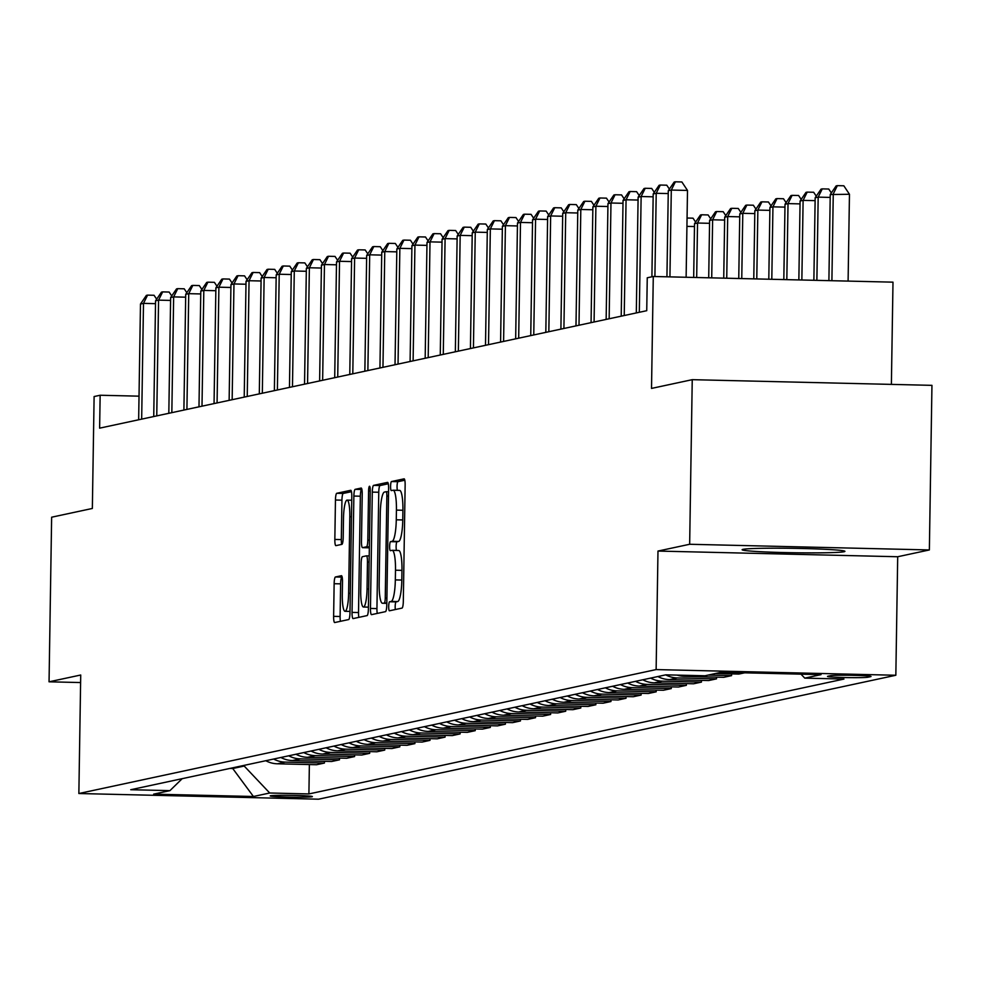<?xml version="1.0" encoding="UTF-8"?>
<svg xmlns="http://www.w3.org/2000/svg" width="981" height="981" viewBox="0 0 981 981"><rect width="100%" height="100%" fill="white"/><g stroke="black" fill="none" stroke-linecap="round" stroke-linejoin="round"><path stroke-width="1.47" d="M388.697 606.454A4.525 0.822 -88.6 0 0 389.408 610.795A4.525 0.822 -88.6 0 0 389.445 610.795L402.026 608.097A6.475 1.177 -88.6 0 0 403.314 601.378L405.141 485.055A6.475 1.177 -88.6 0 0 404.111 478.838A6.475 1.177 -88.6 0 0 404.062 478.838L391.48 481.548A4.525 0.822 -88.6 0 0 390.585 486.245A4.525 0.822 -88.6 0 0 391.296 490.598A4.525 0.822 -88.6 0 0 391.333 490.586L392.964 490.242A20.699 3.777 -88.6 0 1 393.136 490.23A20.699 3.777 -88.6 0 1 396.434 510.108L396.275 519.807A20.699 3.777 -88.6 0 1 392.167 541.291L390.536 541.647A4.525 0.822 -88.6 0 0 389.641 546.343A4.525 0.822 -88.6 0 0 390.352 550.697A4.525 0.822 -88.6 0 0 390.389 550.697L392.02 550.341A20.699 3.777 -88.6 0 1 392.192 550.329A20.699 3.777 -88.6 0 1 395.49 570.206L395.331 579.906A20.699 3.777 -88.6 0 1 391.223 601.402L389.592 601.745A4.525 0.822 -88.6 0 0 388.697 606.454M392.351 550.353L398.507 550.5A20.699 3.777 -88.6 0 1 398.666 550.476A20.699 3.777 -88.6 0 1 401.965 570.366L401.818 580.053A20.699 3.777 -88.6 0 1 397.697 601.549L396.066 601.905A4.525 0.822 -88.6 0 0 395.171 606.601A4.525 0.822 -88.6 0 0 395.331 609.532M404.81 480.224L397.955 481.696A4.525 0.822 -88.6 0 0 397.06 486.392A4.525 0.822 -88.6 0 0 397.452 490.328M393.295 490.255L399.451 490.39A20.699 3.777 -88.6 0 1 399.61 490.377A20.699 3.777 -88.6 0 1 402.909 510.267L402.762 519.955A20.699 3.777 -88.6 0 1 398.642 541.451L397.011 541.794A4.525 0.822 -88.6 0 0 396.116 546.503A4.525 0.822 -88.6 0 0 396.508 550.427M844.052 551.739A51.404 2.207 -179.1 0 0 844.923 551.347A51.404 2.207 -179.1 0 0 798.264 548.416A51.404 2.207 -179.1 0 0 742.985 549.348A51.404 2.207 -179.1 0 0 742.127 549.728A51.404 2.207 -179.1 0 0 788.785 552.659A51.404 2.207 -179.1 0 0 844.052 551.739M312.019 796.744A21.091 0.907 -179.1 0 0 312.375 796.584A21.091 0.907 -179.1 0 0 293.233 795.383A21.091 0.907 -179.1 0 0 270.56 795.75A21.091 0.907 -179.1 0 0 270.204 795.91A21.091 0.907 -179.1 0 0 289.346 797.112A21.091 0.907 -179.1 0 0 312.019 796.744M335.428 576.987A6.475 1.177 -88.6 0 0 334.141 583.707L333.626 616.338A6.475 1.177 -88.6 0 0 334.656 622.555A6.475 1.177 -88.6 0 0 334.717 622.543L348.684 619.551A6.475 1.177 -88.6 0 0 349.972 612.831L351.799 496.509A6.475 1.177 -88.6 0 0 350.769 490.292A6.475 1.177 -88.6 0 0 350.72 490.292L336.741 493.296A6.475 1.177 -88.6 0 0 335.453 500.016L334.84 539.44A6.475 1.177 -88.6 0 0 335.87 545.644A6.475 1.177 -88.6 0 0 335.919 545.644L341.903 544.357A6.475 1.177 -88.6 0 0 343.191 537.637L343.497 518.091A17.302 3.151 -88.6 0 1 347.066 500.114A17.302 3.151 -88.6 0 1 349.825 516.729L348.623 593.309A17.302 3.151 -88.6 0 1 345.042 611.298A17.302 3.151 -88.6 0 1 342.295 594.67L342.492 581.905A6.475 1.177 -88.6 0 0 341.462 575.7A6.475 1.177 -88.6 0 0 341.413 575.7L335.428 576.987L341.903 577.135A6.475 1.177 -88.6 0 0 340.615 583.854L340.113 616.497A6.475 1.177 -88.6 0 0 340.444 621.316M689.655 544.271L657.981 551.064L897.701 556.742L929.363 549.949L689.655 544.271L692.243 379.672L651.519 388.415L653.285 276.483L647.252 277.782L646.737 310.695L99.621 428.157L100.148 395.245L94.115 396.545L92.349 508.465L51.637 517.208L49.05 681.807L80.601 682.555M657.981 551.064L656.13 669.582L78.86 793.519L80.724 675.014L49.05 681.807M370.462 608.428A6.475 1.177 -88.6 0 0 371.492 614.646A6.475 1.177 -88.6 0 0 371.541 614.646L385.508 611.641A6.475 1.177 -88.6 0 0 386.796 604.921L388.623 488.599A6.475 1.177 -88.6 0 0 387.593 482.382A6.475 1.177 -88.6 0 0 387.544 482.382L373.565 485.387A6.475 1.177 -88.6 0 0 372.29 492.106L370.462 608.428L376.937 608.588A6.475 1.177 -88.6 0 0 377.268 613.407M367.102 615.59L353.123 618.594A6.475 1.177 -88.6 0 0 353.123 618.594A6.475 1.177 -88.6 0 1 352.044 612.389L353.871 496.055A6.475 1.177 -88.6 0 1 355.159 489.347L361.131 488.06A6.475 1.177 -88.6 0 1 361.192 488.048A6.475 1.177 -88.6 0 1 362.222 494.265L361.474 541.438A6.475 1.177 -88.6 0 0 362.504 547.656A6.475 1.177 -88.6 0 0 362.565 547.656L366.526 546.797A6.475 1.177 -88.6 0 0 367.814 540.077L368.586 490.966A4.525 0.822 -88.6 0 1 369.518 486.257A4.525 0.822 -88.6 0 1 370.242 490.61L368.39 608.882A6.475 1.177 -88.6 0 1 367.102 615.59M692.243 379.672L931.95 385.349L929.363 549.949M830.502 675.688L827.841 676.265A20.429 0.871 -179.1 0 0 827.498 676.412A20.429 0.871 -179.1 0 0 846.039 677.577A20.429 0.871 -179.1 0 0 868.013 677.209L870.662 676.645A20.429 0.871 -179.1 0 0 871.005 676.485A20.429 0.871 -179.1 0 0 852.464 675.32A20.429 0.871 -179.1 0 0 830.502 675.688M656.13 669.582L895.837 675.259L318.567 799.196L78.86 793.519M309.371 764.555L308.905 793.936L843.954 679.06L804.751 678.129L821.036 674.634L721.268 672.267L704.983 675.774L665.78 674.842L130.743 789.717L169.934 790.637L182.196 778.669M308.905 793.936L269.714 793.004L253.429 796.498L153.649 794.144L169.934 790.637M891.386 384.38L892.992 282.16L653.285 276.483M897.701 556.742L895.837 675.259M139.032 396.165L100.148 395.245M232.755 767.816L232.742 768.515L244.208 766.051L244.22 765.352M229.812 768.442L232.742 768.515L253.429 796.498M804.751 678.129L800.999 674.155M715.468 673.518L738.828 674.07L744.616 672.831M731.605 673.898L731.581 675.627L708.233 675.075M677.172 675.112A26.364 25.898 -102.1 0 0 684.542 676.375L723.745 677.307L731.581 675.627M716.535 677.135L716.498 678.864L677.307 677.932A26.364 25.898 -102.1 0 1 665.719 674.854M657.871 676.534A26.364 25.898 -102.1 0 0 669.471 679.612L708.662 680.544L716.498 678.864M701.452 680.373L701.427 682.102L662.224 681.17A26.364 25.898 -102.1 0 1 650.636 678.092M642.8 679.772A26.364 25.898 -102.1 0 0 654.388 682.85L693.579 683.782L701.427 682.102M686.369 683.61L686.344 685.339L647.141 684.407A26.364 25.898 -102.1 0 1 635.553 681.329M627.717 683.021A26.364 25.898 -102.1 0 0 639.305 686.099L678.496 687.019L686.344 685.339M671.286 686.847L671.262 688.576L632.071 687.644A26.364 25.898 -102.1 0 1 620.483 684.566M612.635 686.259A26.364 25.898 -102.1 0 0 624.223 689.336L663.426 690.256L671.262 688.576M656.215 690.084L656.179 691.813L616.988 690.882A26.364 25.898 -102.1 0 1 605.4 687.804M597.552 689.496A26.364 25.898 -102.1 0 0 609.14 692.574L648.343 693.493L656.179 691.813M641.133 693.322L641.108 695.051L601.905 694.119A26.364 25.898 -102.1 0 1 590.317 691.041M582.481 692.733A26.364 25.898 -102.1 0 0 594.069 695.811L633.26 696.731L641.108 695.051M626.05 696.559L626.025 698.288L586.822 697.356A26.364 25.898 -102.1 0 1 575.234 694.278M567.398 695.97A26.364 25.898 -102.1 0 0 578.986 699.048L618.177 699.968L626.025 698.288M610.967 699.796L610.942 701.525L571.751 700.593A26.364 25.898 -102.1 0 1 560.163 697.516M552.315 699.208A26.364 25.898 -102.1 0 0 563.903 702.286L603.107 703.205L610.942 701.525M595.884 703.034L595.859 704.763L556.668 703.831A26.364 25.898 -102.1 0 1 545.08 700.753M537.232 702.445A26.364 25.898 -102.1 0 0 548.82 705.523L588.024 706.443L595.859 704.763M580.813 706.271L580.777 708L541.586 707.068A26.364 25.898 -102.1 0 1 529.998 703.99M522.162 705.682A26.364 25.898 -102.1 0 0 533.75 708.76L572.941 709.68L580.777 708M565.73 709.508L565.706 711.237L526.503 710.305A26.364 25.898 -102.1 0 1 514.915 707.227M507.079 708.92A26.364 25.898 -102.1 0 0 518.667 711.998L557.858 712.917L565.706 711.237M550.648 712.746L550.623 714.475L511.432 713.543A26.364 25.898 -102.1 0 1 499.832 710.465M491.996 712.157A26.364 25.898 -102.1 0 0 503.584 715.235L542.775 716.155L550.623 714.475M535.565 715.995L535.54 717.712L496.349 716.792A26.364 25.898 -102.1 0 1 484.761 713.714M476.913 715.394A26.364 25.898 -102.1 0 0 488.501 718.472L527.704 719.392L535.54 717.712M520.494 719.232L520.457 720.949L481.266 720.029A26.364 25.898 -102.1 0 1 469.678 716.952M461.83 718.632A26.364 25.898 -102.1 0 0 473.418 721.709L512.622 722.641L520.457 720.949M505.411 722.47L505.387 724.186L466.183 723.267A26.364 25.898 -102.1 0 1 454.595 720.189M446.76 721.869A26.364 25.898 -102.1 0 0 458.348 724.947L497.539 725.879L505.387 724.186M490.328 725.707L490.304 727.424L451.101 726.504A26.364 25.898 -102.1 0 1 439.513 723.426M431.677 725.106A26.364 25.898 -102.1 0 0 443.265 728.184L482.456 729.116L490.304 727.424M475.245 728.944L475.221 730.661L436.03 729.741A26.364 25.898 -102.1 0 1 424.442 726.663M416.594 728.343A26.364 25.898 -102.1 0 0 428.182 731.421L467.385 732.353L475.221 730.661M460.163 732.182L460.138 733.898L420.947 732.979A26.364 25.898 -102.1 0 1 409.359 729.901M401.511 731.581A26.364 25.898 -102.1 0 0 413.099 734.659L452.302 735.591L460.138 733.898M445.092 735.419L445.055 737.136L405.864 736.216A26.364 25.898 -102.1 0 1 394.276 733.138M386.44 734.818A26.364 25.898 -102.1 0 0 398.028 737.896L437.219 738.828L445.055 737.136M430.009 738.656L429.985 740.373L390.781 739.453A26.364 25.898 -102.1 0 1 379.193 736.375M371.358 738.055A26.364 25.898 -102.1 0 0 382.946 741.133L422.137 742.065L429.985 740.373M414.926 741.894L414.902 743.61L375.711 742.691A26.364 25.898 -102.1 0 1 364.11 739.613M356.275 741.293A26.364 25.898 -102.1 0 0 367.863 744.371L407.054 745.302L414.902 743.61M399.843 745.131L399.819 746.848L360.628 745.928A26.364 25.898 -102.1 0 1 349.04 742.85M341.192 744.53A26.364 25.898 -102.1 0 0 352.78 747.608L391.983 748.54L399.819 746.848M384.773 748.368L384.736 750.085L345.545 749.165A26.364 25.898 -102.1 0 1 333.957 746.087M326.109 747.767A26.364 25.898 -102.1 0 0 337.709 750.845L376.9 751.777L384.736 750.085M369.69 751.605L369.665 753.334L330.462 752.402A26.364 25.898 -102.1 0 1 318.874 749.325M311.038 751.005A26.364 25.898 -102.1 0 0 322.626 754.082L361.817 755.014L369.665 753.334M354.607 754.843L354.582 756.572L315.379 755.64A26.364 25.898 -102.1 0 1 303.791 752.562M295.955 754.242A26.364 25.898 -102.1 0 0 307.544 757.32L346.734 758.252L354.582 756.572M339.524 758.08L339.5 759.809L300.309 758.877A26.364 25.898 -102.1 0 1 288.721 755.799M280.873 757.479A26.364 25.898 -102.1 0 0 292.461 760.557L331.664 761.489L339.5 759.809M324.441 761.317L324.417 763.046L285.226 762.114A26.364 25.898 -102.1 0 1 273.638 759.036M265.79 760.716A26.364 25.898 -102.1 0 0 277.378 763.794L316.581 764.726L324.417 763.046M244.208 766.051L269.714 793.004M388.292 483.768L380.052 485.546A6.475 1.177 -88.6 0 0 378.764 492.254L376.937 608.588M384.356 602.874A4.525 0.822 -88.6 0 0 385.251 598.165L386.857 496.067A4.525 0.822 -88.6 0 0 386.134 491.714A4.525 0.822 -88.6 0 0 386.097 491.714L384.38 492.082A20.699 3.777 -88.6 0 0 380.272 513.578L379.169 583.376A20.699 3.777 -88.6 0 0 382.467 603.254A20.699 3.777 -88.6 0 0 382.639 603.241L386.833 602.935M361.879 489.445L361.633 489.494A6.475 1.177 -88.6 0 0 360.346 496.214L358.519 612.536A6.475 1.177 -88.6 0 0 358.862 617.368M360.714 590.403A17.302 3.151 -88.6 0 0 363.473 607.018A17.302 3.151 -88.6 0 0 367.041 589.041L367.47 562.052A6.475 1.177 -88.6 0 0 366.44 555.847A6.475 1.177 -88.6 0 0 366.391 555.847L362.418 556.705A6.475 1.177 -88.6 0 0 361.131 563.413L360.714 590.403M351.456 491.677L343.215 493.443A6.475 1.177 -88.6 0 0 341.94 500.163L341.314 539.587A6.475 1.177 -88.6 0 0 341.658 544.406M848.099 281.093L849.46 194.275L830.245 194.532L828.896 280.64M831.9 280.713L833.261 193.895L837.357 185.642L843.832 185.789L849.46 194.275M830.245 194.532L836.143 185.899L837.357 185.642M686.124 277.267L687.497 190.437L671.298 190.056L669.937 276.875M668.282 190.706L674.18 182.061L675.382 181.804L671.298 190.056L668.282 190.706L666.933 276.814M675.382 181.804L681.869 181.963L687.497 190.437M816.879 280.358L818.179 197.132L815.162 197.77L813.874 280.284M830.208 197.414L818.179 197.132L822.274 188.879L828.749 189.026L831.336 192.938M815.162 197.77L821.06 189.137L822.274 188.879M801.857 280.002L803.108 200.369L800.091 201.019L798.853 279.928M815.125 200.651L803.108 200.369L807.191 192.117L813.666 192.264L816.266 196.175M800.091 201.019L805.99 192.374L807.191 192.117M786.823 279.646L788.025 203.607L785.008 204.256L783.819 279.573M800.042 203.889L788.025 203.607L792.108 195.354L798.595 195.501L801.183 199.413M785.008 204.256L790.907 195.611L792.108 195.354M668.233 193.576L656.215 193.294L654.903 276.519M653.199 193.944L659.097 185.299L660.311 185.041L656.215 193.294L653.199 193.944L651.899 276.777M660.311 185.041L666.786 185.201L669.373 189.1M653.15 196.813L641.133 196.531L639.318 312.289M638.116 197.181L644.014 188.536L645.228 188.278L641.133 196.531L638.116 197.181L636.301 312.939M645.228 188.278L651.703 188.438L654.29 192.337M638.079 200.05L626.062 199.768L624.235 315.526M623.045 200.418L628.944 191.773L630.145 191.516L626.062 199.768L623.045 200.418L621.218 316.176M630.145 191.516L636.62 191.675L639.22 195.575M771.802 279.291L772.942 206.844L769.926 207.494L768.797 279.217M784.959 207.126L772.942 206.844L777.026 198.591L783.512 198.751L786.1 202.65M769.926 207.494L775.824 198.849L777.026 198.591M622.996 203.288L610.979 203.006L609.152 318.764M607.962 203.656L613.861 195.011L615.062 194.753L610.979 203.006L607.962 203.656L606.148 319.414M615.062 194.753L621.549 194.912L624.137 198.812M756.78 278.935L757.859 210.081L754.843 210.731L753.776 278.862M769.877 210.363L757.859 210.081L761.955 201.828L768.43 201.988L771.017 205.887M754.843 210.731L760.741 202.086L761.955 201.828M741.759 278.579L742.789 213.318L739.772 213.968L738.754 278.506M754.806 213.6L742.789 213.318L746.872 205.066L753.347 205.225L755.946 209.125M739.772 213.968L745.67 205.323L746.872 205.066M726.737 278.224L727.706 216.556L724.689 217.206L723.733 278.15M739.723 216.838L727.706 216.556L731.789 208.303L738.264 208.463L740.863 212.362M724.689 217.206L730.587 208.561L731.789 208.303M711.716 277.868L712.623 219.793L709.606 220.443L708.711 277.795M724.64 220.075L712.623 219.793L716.706 211.54L723.193 211.7L725.781 215.599M709.606 220.443L715.505 211.798L716.706 211.54M696.682 277.513L697.54 223.03L694.523 223.68L693.677 277.439M709.557 223.312L697.54 223.03L701.636 214.778L708.11 214.937L710.698 218.837M694.523 223.68L700.422 215.035L701.636 214.778M607.913 206.525L595.896 206.243L594.081 322.001M592.88 206.893L598.778 198.26L599.98 197.99L595.896 206.243L592.88 206.893L591.065 322.651M599.98 197.99L606.466 198.15L609.054 202.049M592.831 209.762L580.813 209.48L578.998 325.238M577.797 210.13L583.695 201.497L584.909 201.228L580.813 209.48L577.797 210.13L575.982 325.888M584.909 201.228L591.384 201.387L593.971 205.287M577.76 213L565.73 212.718L563.916 328.476M562.714 213.368L568.612 204.735L569.826 204.465L565.73 212.718L562.714 213.368L560.899 329.125M569.826 204.465L576.301 204.624L578.9 208.524M562.677 216.237L550.66 215.955L548.833 331.713M547.643 216.605L553.542 207.972L554.743 207.702L550.66 215.955L547.643 216.605L545.816 332.363M554.743 207.702L561.218 207.862L563.817 211.761M547.594 219.486L535.577 219.192L533.762 334.95M532.56 219.842L538.459 211.209L539.66 210.952L535.577 219.192L532.56 219.842L530.746 335.6M539.66 210.952L546.147 211.099L548.735 214.998M694.487 226.55L686.933 226.378M687.056 218.027L693.027 218.174L695.615 222.074M532.511 222.724L520.494 222.429L518.679 338.187M517.478 223.079L523.376 214.447L524.59 214.189L520.494 222.429L517.478 223.079L515.663 338.837M524.59 214.189L531.064 214.336L533.652 218.236M517.428 225.961L505.411 225.667L503.596 341.437M502.395 226.317L508.293 217.684L509.507 217.426L505.411 225.667L502.395 226.317L500.58 342.075M509.507 217.426L515.981 217.574L518.569 221.473M502.358 229.198L490.341 228.904L488.513 344.674M487.324 229.554L493.222 220.921L494.424 220.664L490.341 228.904L487.324 229.554L485.497 345.312M494.424 220.664L500.899 220.811L503.498 224.71M487.275 232.436L475.258 232.141L473.431 347.912M472.241 232.791L478.139 224.159L479.341 223.901L475.258 232.141L472.241 232.791L470.426 348.549M479.341 223.901L485.828 224.048L488.415 227.948M472.192 235.673L460.175 235.379L458.36 351.149M457.158 236.029L463.057 227.396L464.258 227.138L460.175 235.379L457.158 236.029L455.343 351.787M464.258 227.138L470.745 227.285L473.333 231.197M457.109 238.91L445.092 238.616L443.277 354.386M442.075 239.266L447.974 230.633L449.188 230.376L445.092 238.616L442.075 239.266L440.261 355.024M449.188 230.376L455.662 230.523L458.25 234.434M442.039 242.148L430.009 241.866L428.194 357.624M426.993 242.503L432.891 233.87L434.105 233.613L430.009 241.866L426.993 242.503L425.178 358.261M434.105 233.613L440.579 233.76L443.179 237.672M426.956 245.385L414.938 245.103L413.111 360.861M411.922 245.741L417.82 237.108L419.022 236.85L414.938 245.103L411.922 245.741L410.095 361.511M419.022 236.85L425.496 236.997L428.096 240.909M411.873 248.622L399.856 248.34L398.041 364.098M396.839 248.978L402.737 240.345L403.939 240.087L399.856 248.34L396.839 248.978L395.024 364.748M403.939 240.087L410.426 240.235L413.013 244.146M396.79 251.859L384.773 251.577L382.958 367.335M381.756 252.215L387.654 243.582L388.868 243.325L384.773 251.577L381.756 252.215L379.941 367.985M388.868 243.325L395.343 243.472L397.93 247.384M381.707 255.097L369.69 254.815L367.875 370.573M366.673 255.452L372.572 246.82L373.786 246.562L369.69 254.815L366.673 255.452L364.858 371.223M373.786 246.562L380.26 246.709L382.848 250.621M366.636 258.334L354.619 258.052L352.792 373.81M351.603 258.69L357.501 250.057L358.703 249.799L354.619 258.052L351.603 258.69L349.776 374.46M358.703 249.799L365.177 249.947L367.777 253.858M351.554 261.571L339.536 261.289L337.722 377.047M336.52 261.939L342.418 253.294L343.62 253.037L339.536 261.289L336.52 261.939L334.705 377.697M343.62 253.037L350.107 253.184L352.694 257.096M336.471 264.809L324.453 264.527L322.639 380.285M321.437 265.177L327.335 256.531L328.537 256.274L324.453 264.527L321.437 265.177L319.622 380.935M328.537 256.274L335.024 256.421L337.611 260.333M321.388 268.046L309.371 267.764L307.556 383.522M306.354 268.414L312.252 259.769L313.466 259.511L309.371 267.764L306.354 268.414L304.539 384.172M313.466 259.511L319.941 259.671L322.528 263.57M306.317 271.283L294.288 271.001L292.473 386.759M291.283 271.651L297.182 263.006L298.383 262.749L294.288 271.001L291.283 271.651L289.456 387.409M298.383 262.749L304.858 262.908L307.458 266.807M291.234 274.521L279.217 274.239L277.39 389.997M276.201 274.888L282.099 266.243L283.301 265.986L279.217 274.239L276.201 274.888L274.373 390.646M283.301 265.986L289.775 266.145L292.375 270.045M276.151 277.758L264.134 277.476L262.319 393.234M261.118 278.126L267.016 269.481L268.218 269.223L264.134 277.476L261.118 278.126L259.303 393.884M268.218 269.223L274.705 269.383L277.292 273.282M261.069 280.995L249.051 280.713L247.237 396.471M246.035 281.363L251.933 272.718L253.147 272.46L249.051 280.713L246.035 281.363L244.22 397.121M253.147 272.46L259.622 272.62L262.209 276.519M245.998 284.232L233.969 283.95L232.154 399.708M230.952 284.6L236.85 275.955L238.064 275.698L233.969 283.95L230.952 284.6L229.137 400.358M238.064 275.698L244.539 275.857L247.126 279.757M230.915 287.47L218.898 287.188L217.071 402.946M215.881 287.838L221.78 279.193L222.981 278.935L218.898 287.188L215.881 287.838L214.054 403.596M222.981 278.935L229.456 279.094L232.056 282.994M215.832 290.707L203.815 290.425L202 406.183M200.798 291.075L206.697 282.43L207.898 282.172L203.815 290.425L200.798 291.075L198.984 406.833M207.898 282.172L214.385 282.332L216.973 286.231M200.749 293.944L188.732 293.662L186.917 409.42M185.716 294.312L191.614 285.667L192.816 285.41L188.732 293.662L185.716 294.312L183.901 410.07M192.816 285.41L199.302 285.569L201.89 289.469M185.667 297.182L173.649 296.9L171.834 412.658M170.633 297.55L176.531 288.904L177.745 288.647L173.649 296.9L170.633 297.55L168.818 413.308M177.745 288.647L184.22 288.806L186.807 292.706M170.596 300.419L158.566 300.137L156.752 415.895M155.562 300.787L161.46 292.142L162.662 291.884L158.566 300.137L155.562 300.787L153.735 416.545M162.662 291.884L169.137 292.044L171.736 295.943M155.513 303.656L143.496 303.374L141.669 419.132M140.479 304.024L146.377 295.379L147.579 295.122L143.496 303.374L140.479 304.024L138.652 419.782M147.579 295.122L154.054 295.281L156.653 299.18M684.542 676.375L689.14 675.394M669.471 679.612L677.307 677.932M654.388 682.85L662.224 681.17M639.305 686.099L647.141 684.407M624.223 689.336L632.071 687.644M609.14 692.574L616.988 690.882M594.069 695.811L601.905 694.119M578.986 699.048L586.822 697.356M563.903 702.286L571.751 700.593M548.82 705.523L556.668 703.831M533.75 708.76L541.586 707.068M518.667 711.998L526.503 710.305M503.584 715.235L511.432 713.543M488.501 718.472L496.349 716.792M473.418 721.709L481.266 720.029M458.348 724.947L466.183 723.267M443.265 728.184L451.101 726.504M428.182 731.421L436.03 729.741M413.099 734.659L420.947 732.979M398.028 737.896L405.864 736.216M382.946 741.133L390.781 739.453M367.863 744.371L375.711 742.691M352.78 747.608L360.628 745.928M337.709 750.845L345.545 749.165M322.626 754.082L330.462 752.402M307.544 757.32L315.379 755.64M292.461 760.557L300.309 758.877M277.378 763.794L285.226 762.114M868.026 675.983L868.013 677.209M397.697 601.549L391.223 601.402M401.818 580.053L395.331 579.906M401.965 570.366L395.49 570.206M397.011 541.794L390.536 541.647M398.642 541.451L392.167 541.291M402.762 519.955L396.275 519.807M402.909 510.267L396.434 510.108M397.955 481.696L391.48 481.548M396.066 601.905L389.592 601.745M378.764 492.254L372.29 492.106M380.052 485.546L373.565 485.387M386.906 598.214L385.251 598.165M388.513 496.104L386.857 496.067M388.574 491.775L386.171 491.714L388.574 491.775M386.821 603.34L382.639 603.241M358.519 612.536L352.044 612.389M360.346 496.214L353.871 496.055M361.633 489.494L355.159 489.347M369.04 547.803L362.565 547.656M369.359 546.871L366.526 546.797M369.469 540.126L367.814 540.077M370.242 491.003L368.586 490.966M368.697 589.078L367.041 589.041M369.114 562.101L367.47 562.052M369.212 555.92L366.489 555.847L369.212 555.908M350.278 593.358L348.623 593.309M351.48 516.766L349.825 516.729M341.314 539.587L334.84 539.44M341.94 500.163L335.453 500.016M343.215 493.443L336.741 493.296M340.113 616.497L333.626 616.338M340.615 583.854L334.141 583.707M398.666 550.476L392.192 550.329M399.61 490.377L393.136 490.23M386.821 603.364L382.467 603.254M368.991 547.815L362.504 547.656M368.415 607.141L363.473 607.018M349.996 611.408L345.042 611.298M351.738 500.224L347.066 500.114"/></g></svg>
